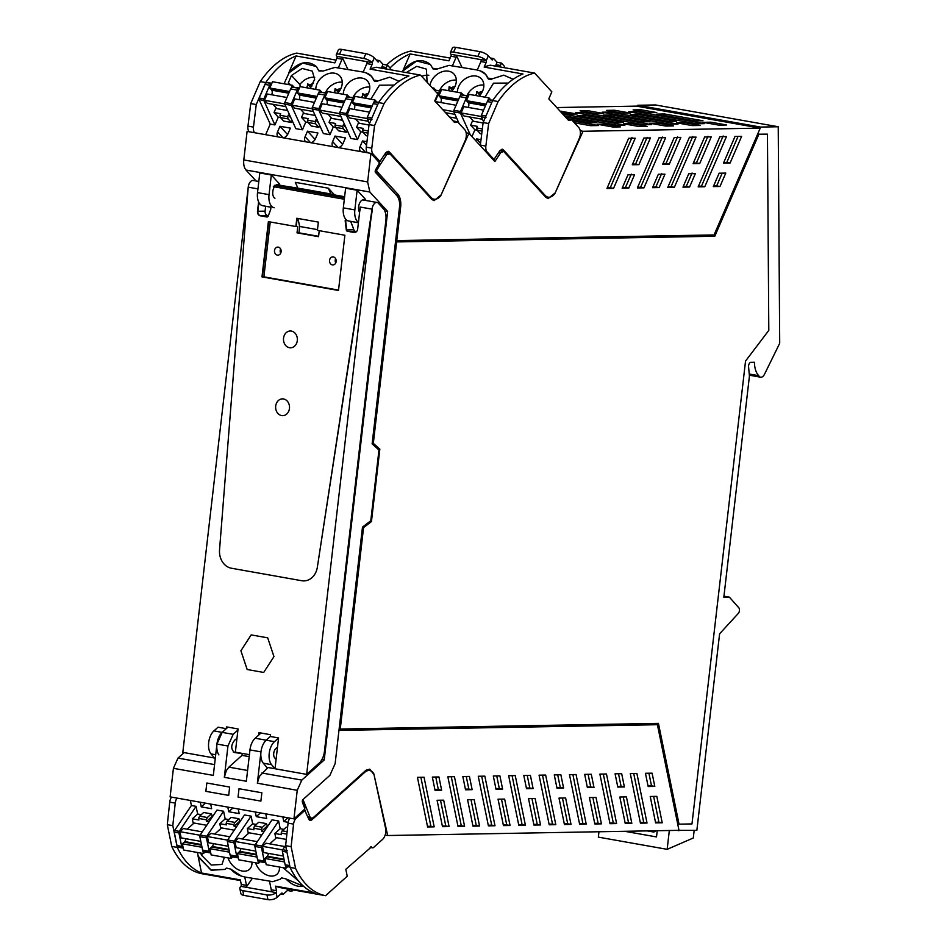 <?xml version="1.0" encoding="UTF-8"?>
<svg xmlns="http://www.w3.org/2000/svg" width="947" height="947" viewBox="0 0 947 947"><rect width="100%" height="100%" fill="white"/><g stroke="black" fill="none" stroke-linecap="round" stroke-linejoin="round"><path stroke-width="1.42" d="M662.983 163.571L666.001 163.511L677.543 136.806M637.639 187.305L640.657 187.246L662.344 137.078M693.393 163.026L696.412 162.979L707.954 136.261M668.049 186.76L671.056 186.701L692.742 136.534M622.439 187.565L625.458 187.518L631.247 174.118M713.624 185.943L716.678 185.896L722.182 173.147M723.78 162.482L726.787 162.434L738.056 136.368M698.46 186.216L701.467 186.157L723.153 135.989M632.584 164.115L635.591 164.056L647.144 137.351M683.261 186.488L686.267 186.429L692.056 173.041M607.24 187.837L610.247 187.79L631.933 137.611M652.85 187.032L655.869 186.973L661.657 173.585M604.754 124.069L597.202 124.211L612.993 127.016L620.545 126.874L604.754 124.069L604.068 125.43M610.046 112.054L602.174 112.184L670.133 124.258L678.005 124.116L610.046 112.054L609.323 113.462M710.877 122.187L703.005 122.317L718.797 125.122L726.669 124.98L710.877 122.187L710.155 123.595M640.977 109.769L633.105 109.911L648.896 112.717L656.768 112.575L640.977 109.769L640.255 111.178M684.35 122.648L700.141 125.454L692.269 125.596L676.478 122.79L684.35 122.648L683.616 124.069M657.822 123.122L673.601 125.927L665.729 126.069L649.95 123.264L657.822 123.122L657.088 124.531M631.282 123.595L647.073 126.401L639.201 126.543L623.422 123.737L631.282 123.595L630.56 125.004M638.112 114.445L676.466 121.252L668.594 121.394L630.24 114.587L638.112 114.445L637.39 115.854M611.584 114.918L649.938 121.725L642.066 121.867L603.713 115.061L611.584 114.918L610.862 116.327M585.057 115.392L623.41 122.199L615.538 122.341L577.185 115.534L585.057 115.392L584.335 116.801M614.449 110.243L630.24 113.048L622.368 113.178L606.577 110.385L614.449 110.243L613.727 111.651M587.921 110.716L603.713 113.522L595.841 113.652L580.049 110.858L587.921 110.716L587.199 112.125M560.127 111.201L577.185 113.995L569.313 114.125L561.547 112.752M561.393 111.19L560.932 112.077M564.388 115.854L617.077 125.205L624.949 125.063L562.707 114.007M583.518 112.527L651.477 124.59L643.605 124.732L575.646 112.657L583.518 112.527L582.796 113.936M636.573 111.58L704.532 123.643L696.661 123.785L628.701 111.722L636.573 111.58L635.851 112.989M565.548 117.108L596.882 122.672L589.33 122.802L571.42 119.63M664.652 113.971L656.78 114.114L695.134 120.92L703.005 120.778L664.652 113.971L663.918 115.38M574.403 122.814L590.549 125.679L598.421 125.537L572.722 120.979M651.785 830.815A5.28 2.936 100.1 0 0 653.229 831.963A5.28 2.936 100.1 0 0 655.584 830.756M669.304 164.103L680.846 137.386L674.252 137.504L662.711 164.222L669.304 164.103L666.001 163.511M665.646 137.658L643.96 187.837L637.367 187.956L659.041 137.777L665.646 137.658M640.657 187.246L643.96 187.837M699.715 163.559L693.109 163.677L704.663 136.96L711.256 136.853L699.715 163.559L696.412 162.979M674.359 187.293L667.765 187.411L689.452 137.232L696.045 137.114L674.359 187.293L671.056 186.701M628.761 188.098L634.549 174.71L627.956 174.828L622.167 188.216L628.761 188.098L625.458 187.518M719.98 186.476L725.769 173.088L719.128 173.206L713.34 186.595L719.98 186.476L716.678 185.896M730.09 163.014L741.643 136.309L735.038 136.427L723.496 163.133L730.09 163.014L726.787 162.434M704.769 186.748L726.456 136.581L719.862 136.699L698.176 186.867L704.769 186.748L701.467 186.157M650.447 137.931L638.894 164.648L632.3 164.766L643.842 138.049L650.447 137.931M635.591 164.056L638.894 164.648M695.358 173.621L689.57 187.021L682.976 187.139L688.765 173.739L695.358 173.621M686.267 186.429L689.57 187.021M613.549 188.37L635.236 138.203L628.642 138.321L606.956 188.489L613.549 188.37L610.247 187.79M659.159 187.565L664.96 174.165L658.354 174.284L652.566 187.684L659.159 187.565L655.869 186.973M379.12 162.884L378.883 165.654A173.609 96.582 100.1 0 0 375.888 170.768L376.433 170.862A173.609 96.582 100.1 0 1 379.439 165.749L386.601 154.74L390.046 153.911L431.678 199.272L434.046 200.646L441.113 194.904L468.943 133.302L494.855 161.535L500.679 152.704L503.567 151.449L499.886 150.727M556.765 107.544L636.408 106.123L760.24 128.117L583.021 131.278L555.191 192.88L548.112 198.61L545.756 197.236L504.124 151.887A5.043 2.805 100.1 0 0 503.567 151.449M466.149 132.805L468.943 133.302M583.021 131.278L580.227 130.781M758.855 134.308L714.796 236.253L396.627 241.923L373.319 443.35L379.842 449.127L371.449 521.584L363.565 527.609L370.904 521.489L379.285 449.02L372.763 443.255L396.071 241.828L714.251 236.158L758.298 134.214L767.449 134.154L758.298 134.214M767.449 134.154L768.798 330.396L747.988 357.824A10.76 5.99 100.1 0 0 747.964 357.859L745.538 361.044L691.985 823.926L679.035 824.162L658.437 723.366L340.257 729.036L363.565 527.609M760.24 128.117L714.074 234.939L396.781 240.597L400.628 207.322A15.472 8.606 100.1 0 0 397.716 194.04L376.433 170.862M385.82 152.751L390.046 153.911M340.257 729.036L363.021 527.515M679.035 824.162L657.905 723.378M375.888 170.768L397.716 194.04M396.781 240.597L400.072 207.215A15.472 8.606 100.1 0 0 397.16 193.946M760.536 127.064L778.221 126.756L655.49 104.951L637.804 105.271L760.536 127.064L760.086 128.094M637.804 105.271L637.367 106.289M778.221 126.756L779.701 342.755A1.349 0.746 100.1 0 1 779.464 343.773L764.537 374.195A6.759 3.764 -79.9 0 1 760.607 377.202A6.759 3.764 -79.9 0 1 758.748 375.699L749.243 374.018M758.748 375.699A20.183 11.222 -79.9 0 1 754.475 362.275L750.876 362.346A3.362 1.87 -79.9 0 0 748.58 366.844L749.432 376.042L723.828 597.249L729.391 597.155L723.958 596.184M729.391 597.155L738.826 607.796A3.362 1.87 100.1 0 1 738.317 613.396L719.602 633.827L696.862 830.377L678.892 830.341M677.129 830.365L678.975 830.697M657.301 724.704L338.979 730.279M304.674 808.276A2.024 1.125 100.1 0 0 304.792 806.039A173.609 96.582 -79.9 0 1 302.969 801.02A173.609 96.582 -79.9 0 1 302.614 800.014M239.011 788.721L261.857 792.781L260.887 801.115L261.857 792.781L239.011 788.721L238.052 797.054L260.887 801.115L238.052 797.054L239.011 788.721M228.701 795.385L229.659 787.064L206.825 783.003L229.659 787.064L228.701 795.385L205.854 791.337L206.825 783.003L205.854 791.337L228.701 795.385M256.081 180.984L246.019 170.034A11.766 6.546 -79.9 0 1 243.805 159.936L247.108 131.396L370.94 153.39L379.664 162.979A173.609 96.582 -79.9 0 0 375.533 169.951A1.681 0.935 100.1 0 0 375.521 172.437L396.959 195.792C399.137 198.397 399.977 202.244 399.492 207.334L372.124 443.906L378.978 449.979L370.786 520.755L362.488 527.088L335.12 763.661L338.967 730.397L657.407 724.715L678.987 830.33L387.69 835.526L374.029 774.658L369.697 769.13L365.578 770.609L313.256 817.652L311.492 818.279L309.977 816.941L302.981 799.552L329.899 775.344L302.981 799.552A1.681 0.935 -79.9 0 0 302.389 802.062A173.609 96.582 -79.9 0 0 304.816 808.608A173.609 96.582 -79.9 0 0 304.934 808.916A2.024 1.125 -79.9 0 1 304.685 809.2L293.937 818.859L170.117 796.865L173.419 768.325L177.977 758.109L214.567 764.596M329.899 775.344L335.12 763.661L329.899 775.344M370.94 153.39L367.637 181.931L369.851 192.028L246.019 170.034M358.392 222.782L348.496 220.947A13.447 7.481 100.1 0 1 343.335 207.855L354.853 209.903A13.447 7.481 100.1 0 0 358.451 222.356M359.6 212.424A7.067 3.93 -79.9 0 1 359.031 211.311A7.067 3.93 -79.9 0 1 360.085 202.267A7.067 3.93 -79.9 0 1 363.044 199.781L365.495 199.367L357.126 190.24L345.608 188.204L343.335 207.855M270.96 207.251L262.674 205.712A13.447 7.481 100.1 0 1 257.525 192.608L269.043 194.656A13.447 7.481 100.1 0 0 274.192 207.76M274.95 198.254A7.067 3.93 -79.9 0 1 274.381 186.831M275.435 185.529A7.067 3.93 -79.9 0 1 277.234 184.535L279.685 184.132L271.315 175.006L259.798 172.958L257.525 192.608M227.978 727.154L222.166 732.374L216.946 744.058L213.312 775.392L173.419 768.325M218.923 754.925A13.447 7.481 -79.9 0 1 221.456 733.073A13.447 7.481 -79.9 0 1 222.166 732.374L233.175 734.327L227.955 746.011L224.321 777.345L246.338 781.263L249.961 749.917A13.447 7.481 100.1 0 1 255.181 738.234L260.993 733.014M233.305 752.001L242.207 753.587L234.359 752.498M234.276 752.486L234.43 752.51C230.595 748.876 230.879 744.52 235.294 739.465L236.454 738.92M242.207 753.587L241.994 755.363L228.89 767.141L226.369 770.515L224.321 777.345M293.937 818.859L297.24 790.307L301.809 780.103L324.205 759.968L321.921 759.565M360.262 209.95A6.724 3.741 100.1 0 1 360.215 207.05L372.053 209.157L306.65 774.374L266.746 767.295L263.313 763.199A13.447 7.481 -79.9 0 1 262.958 762.737A13.447 7.481 -79.9 0 1 265.48 740.897A13.447 7.481 -79.9 0 1 266.19 740.199A13.447 7.481 100.1 0 0 260.97 751.871L257.347 783.216L297.24 790.307M268.025 767.52L259.395 776.386L257.347 783.216M354.853 209.903L357.126 190.24M269.043 194.656L271.315 175.006M184.097 752.616L177.977 758.109M324.205 759.968L387.666 211.441L384.79 210.932M387.666 211.441L369.851 192.028M299.737 188.737L302.365 189.092M297.855 188.098L295.322 182.333L328.337 188.204L334.504 194.916M233.175 734.327L237.922 730.054M255.181 738.234L266.19 740.199L270.309 736.482L270.522 734.706L258.969 732.658L258.685 735.097M241.994 755.363L249.191 756.641M301.158 188.69L330.87 193.957L328.337 188.204M330.87 193.957L332.764 194.609M327.567 193.377L329.461 194.017M387.69 835.526L385.157 835.076M625.233 823.428L619.835 797.019L626.429 796.901L631.827 823.31L625.233 823.428M616.615 823.582L606.482 773.983L599.889 774.101L610.022 823.701L616.615 823.582L613.313 823.002L603.31 774.042M647.026 823.05L640.432 823.156L630.288 773.557L636.893 773.439L647.026 823.05L643.723 822.458L633.721 773.498M586.217 824.127L579.623 824.245L569.478 774.646L576.072 774.528L586.217 824.127L582.914 823.547L572.899 774.575M571.017 824.399L564.424 824.517L559.026 798.108L565.619 797.99L571.017 824.399L567.715 823.807L562.447 798.049M624.393 786.957L617.799 787.075L615.088 773.829L621.694 773.711L624.393 786.957L621.09 786.365L618.521 773.77M593.994 787.502L587.389 787.608L584.69 774.374L591.283 774.255L593.994 787.502L590.691 786.91L588.111 774.303M563.583 788.034L560.873 774.788L554.279 774.906L556.99 788.153L563.583 788.034L560.281 787.454L557.7 774.847M652.092 773.166L645.452 773.285L648.162 786.531L654.803 786.412L652.092 773.166M555.806 824.671L549.213 824.79L539.068 775.179L545.673 775.06L555.806 824.671L552.503 824.079L542.501 775.12M650.222 796.474L655.62 822.896L662.213 822.777L656.816 796.356L650.222 796.474M601.416 823.854L594.823 823.973L589.425 797.563L596.018 797.445L601.416 823.854L598.125 823.274L592.858 797.504M526.508 788.697L523.798 775.451L530.391 775.333L533.102 788.579L526.508 788.697M535.138 798.534L528.533 798.652L533.942 825.062L540.536 824.944L535.138 798.534M515.263 775.605L525.407 825.216L518.802 825.334L508.669 775.723L515.263 775.605M496.015 789.242L493.316 775.995L499.909 775.877L502.62 789.123L496.015 789.242M504.644 799.079L498.051 799.185L503.449 825.606L510.054 825.488L504.644 799.079M484.852 776.149L494.997 825.748L488.403 825.867L478.259 776.268L484.852 776.149M465.533 789.786L462.834 776.54L469.428 776.422L472.139 789.668L465.533 789.786M474.163 799.611L467.569 799.73L472.967 826.151L479.561 826.033L474.163 799.611M454.453 776.694L464.586 826.293L457.993 826.411L447.86 776.812L454.453 776.694M443.681 800.156L437.088 800.274L442.486 826.684L449.079 826.565L443.681 800.156M435.052 790.331L432.341 777.085L438.946 776.966L441.645 790.212L435.052 790.331M424.043 777.227L434.188 826.838L427.594 826.956L417.449 777.345L424.043 777.227M625.103 822.789L628.524 822.73L623.256 796.96M628.524 822.73L631.827 823.31M609.892 823.061L613.313 823.002M640.302 822.517L643.723 822.458M579.493 823.606L582.914 823.547M564.294 823.878L567.715 823.807M617.669 786.424L621.09 786.365M587.258 786.969L590.691 786.91M556.86 787.513L560.281 787.454M654.803 786.412L651.5 785.821L648.92 773.226M651.5 785.821L648.032 785.892M549.082 824.139L552.503 824.079M662.213 822.777L658.911 822.185L653.643 796.415M658.911 822.185L655.49 822.245M594.692 823.334L598.125 823.274M527.219 775.392L529.799 787.999L533.102 788.579M529.799 787.999L526.378 788.058M531.965 798.581L537.233 824.352L540.536 824.944M537.233 824.352L533.8 824.411M512.09 775.664L522.105 824.624L525.407 825.216M522.105 824.624L518.672 824.683M496.737 775.936L499.318 788.531L502.62 789.123M499.318 788.531L495.885 788.602M501.484 799.126L506.752 824.896L510.054 825.488M506.752 824.896L503.319 824.955M481.692 776.209L491.694 825.168L494.997 825.748M491.694 825.168L488.273 825.228M466.255 776.481L468.836 789.076L472.139 789.668M468.836 789.076L465.403 789.147M470.99 799.67L476.258 825.441L479.561 826.033M476.258 825.441L472.837 825.5M451.281 776.741L461.284 825.713L464.586 826.293M461.284 825.713L457.863 825.772M440.509 800.215L445.777 825.985L449.079 826.565M445.777 825.985L442.356 826.044M435.774 777.025L438.343 789.62L441.645 790.212M438.343 789.62L434.922 789.68M420.87 777.286L430.885 826.246L434.188 826.838M430.885 826.246L427.452 826.317M190.359 800.452L191.401 805.518L174.556 830.519L174.248 832.105L176.994 845.564L178.249 847.222L182.937 848.05A3.362 1.87 -79.9 0 1 181.682 846.393L178.924 832.946A1.349 0.746 -79.9 0 1 179.232 831.348L174.556 830.519M201.261 814.669L197.639 814.029L196.076 806.347L191.401 805.518M212.53 816.669L211.394 813.852L203.688 812.49L199.628 816.136L198.586 818.445L198.906 819.995L192.3 818.824L193.129 822.872L206.73 825.287M228.783 819.557L225.161 818.918L223.587 811.236L216.981 810.064L200.148 835.065A1.349 0.746 -79.9 0 0 199.841 836.651L202.587 850.11A3.362 1.87 -79.9 0 0 203.842 851.767A3.362 1.87 -79.9 0 0 204.185 851.767M240.053 821.558L238.916 818.741L231.21 817.368L227.15 821.025L226.108 823.322L226.428 824.884L219.822 823.712L220.651 827.749L234.252 830.176M256.294 824.446L252.683 823.795L251.109 816.125L244.504 814.953L227.659 839.953A1.349 0.746 -79.9 0 0 227.363 841.54L230.109 854.999A3.362 1.87 -79.9 0 0 231.364 856.656A3.362 1.87 -79.9 0 0 231.707 856.656M267.575 826.447L266.427 823.63L258.732 822.256L254.66 825.914L253.618 828.211L253.938 829.773L247.333 828.601L248.161 832.638L261.774 835.065M283.816 829.335L280.194 828.684L278.631 821.013L272.026 819.842L255.181 844.842A1.349 0.746 -79.9 0 0 254.873 846.429L257.62 859.888A3.362 1.87 -79.9 0 0 258.874 861.545A3.362 1.87 -79.9 0 0 259.218 861.545M287.604 827.394L286.243 827.145L282.182 830.803L281.141 833.1L281.46 834.662L274.855 833.49L275.684 837.527L286.302 839.421M238.23 808.963L239.177 813.615L228.748 811.757L227.801 807.104M255.311 811.993L256.27 816.645L266.699 818.504L265.752 813.852M200.279 802.216L201.238 806.88L211.666 808.726L210.708 804.074M288.184 822.316L283.78 821.534L282.833 816.882M196.076 806.347L179.232 831.348M197.639 814.029L192.3 818.824M199.628 816.136L207.334 817.51L206.292 819.806L206.612 821.369L211.95 816.563M211.394 813.852L207.334 817.51M209.074 821.807L206.612 821.369M223.587 811.236L206.754 836.237L200.148 835.065M225.161 818.918L219.822 823.712M210.755 852.951A3.362 1.87 -79.9 0 1 210.447 852.939A3.362 1.87 -79.9 0 1 209.192 851.282L206.446 837.823A1.349 0.746 -79.9 0 1 206.754 836.237M227.15 821.025L234.856 822.398L233.814 824.695L234.134 826.258L239.473 821.451M238.916 818.741L234.856 822.398M236.596 826.695L234.134 826.258M251.109 816.125L234.264 841.125L227.659 839.953M252.683 823.795L247.333 828.601M238.277 857.84A3.362 1.87 -79.9 0 1 237.969 857.828A3.362 1.87 -79.9 0 1 236.714 856.171L233.956 842.712A1.349 0.746 -79.9 0 1 234.264 841.125M254.66 825.914L262.366 827.287L261.325 829.584L261.644 831.146L266.983 826.34M266.427 823.63L262.366 827.287M264.118 831.584L261.644 831.146M278.631 821.013L261.786 846.014L255.181 844.842M280.194 828.684L274.855 833.49M265.799 862.729A3.362 1.87 -79.9 0 1 265.48 862.717A3.362 1.87 -79.9 0 1 264.225 861.06L261.479 847.601A1.349 0.746 -79.9 0 1 261.786 846.014M282.182 830.803L287.142 831.679M286.74 866.434A3.362 1.87 -79.9 0 1 286.396 866.434A3.362 1.87 -79.9 0 1 285.142 864.777L282.395 851.317A1.349 0.746 -79.9 0 1 282.703 849.731L285.663 845.316M228.748 811.757L232.915 808.016M256.27 816.645L260.437 812.905M201.238 806.88L205.404 803.127M283.78 821.534L287.947 817.794M230.701 869.086A18.833 12.749 -132 0 0 241.378 876.07L230.701 869.086L226.38 868.068A3.705 2.51 -132 0 0 226.191 868.281L225.185 869.393L211.359 870.234L198.586 857.307L197.331 852.454M226.191 868.281L225.185 869.393L210.779 869.962L198.077 856.1L201.533 873.004L240.337 879.893L241.26 884.451A1.681 0.935 -79.9 0 1 240.94 886.333A6.724 3.243 -11.6 0 0 239.851 888.665A6.724 3.243 -11.6 0 0 242.763 890.63L266.983 894.927A6.724 3.243 -11.6 0 0 276.157 892.607L270.925 891.683A1.681 0.935 -79.9 0 0 271.256 889.778L269.54 881.408L272.807 881.657L280.324 879.171L281.519 877.857L285.84 878.875L281.508 877.857M285.84 878.875C291.617 884.782 297.524 887.244 303.561 886.274L285.84 878.875M241.378 876.07L244.776 877.005L241.378 876.07M281.318 878.07L280.324 879.171L272.807 881.657L244.776 877.005L246.492 885.374A1.681 0.935 -79.9 0 1 246.161 887.28L252.352 878.354M255.572 862.8A14.714 9.955 -132 0 0 269.469 875.857A14.714 9.955 -132 0 0 276.998 874.223A14.714 9.955 -132 0 0 279.436 867.038M283.082 867.689L298.459 880.947M200.906 853.093L201.297 854.975L211.205 865.013L221.965 864.457L224.403 857.26M228.049 857.911A14.714 9.955 -132 0 0 237.78 869.441A14.714 9.955 -132 0 0 249.487 869.334A14.714 9.955 -132 0 0 251.914 862.149M198.586 818.445L206.292 819.806M226.108 823.322L233.814 824.695M253.618 828.211L261.325 829.584M281.141 833.1L286.882 834.118M202.989 853.46L201.297 854.975M175.242 803.103L172.804 825.642L167.299 824.671L169.738 802.133L175.242 803.103A6.724 3.741 -79.9 0 1 177.053 798.096M172.804 825.642L177.255 847.387A100.891 56.122 -79.9 0 0 177.787 848.5L178.119 849.175A100.891 56.122 -79.9 0 0 201.533 873.004M270.937 891.672L240.929 886.356M167.299 824.671L171.75 846.417L177.255 847.387M171.75 846.417A100.891 56.122 100.1 0 0 172.283 847.529A100.891 56.122 100.1 0 0 201.77 873.702L240.467 880.568M242.763 890.63L243.722 895.353L267.942 899.65A6.724 3.243 168.4 0 0 277.128 897.318L276.169 892.595A1.681 0.935 100.1 0 0 276.488 890.701L275.553 886.155L314.357 893.045A100.891 56.122 -79.9 0 1 290.078 867.428L295.582 868.411A100.891 56.122 100.1 0 0 325.59 895.696L347.241 876.224L345.821 869.287L371.473 846.89A3.362 1.87 100.1 0 0 372.491 847.814A3.362 1.87 100.1 0 0 373.674 847.387L382.612 839.35A8.073 4.486 -79.9 0 0 385.618 828.447L373.852 773.865A14.797 8.227 100.1 0 0 369.768 770.574A14.797 8.227 100.1 0 0 364.583 772.444L311.883 819.806A4.711 2.616 -79.9 0 1 310.225 820.41A4.711 2.616 -79.9 0 1 308.84 819.179A174.272 96.949 100.1 0 1 305.455 811.697L304.898 810.36L296.186 818.196A6.724 3.741 100.1 0 0 293.57 824.127L291.131 846.665L285.627 845.683L290.078 867.428M285.627 845.683L288.066 823.144A6.724 3.741 -79.9 0 1 289.877 818.137M171.549 797.114A6.724 3.741 100.1 0 0 169.738 802.133M243.722 895.353A6.724 3.243 168.4 0 1 240.822 893.388L239.851 888.665M277.128 897.318L281.993 892.938L282.36 893.932A1.349 0.746 100.1 0 0 282.81 894.394A1.349 0.746 100.1 0 0 283.283 894.217L287.426 890.5L291.83 891.281L291.463 889.635M325.59 895.696L281.295 887.824A100.891 56.122 100.1 0 1 275.553 886.155M293.298 889.955L291.83 891.281M295.582 868.411L291.131 846.665M303.632 810.135L304.898 810.36M287.426 890.5L287.059 888.842M202.019 847.281L182.369 843.801L183.647 850.027L203.451 853.543L205.168 852.004M201.593 845.233L184.215 842.143L182.369 843.801M202.954 851.081L203.451 853.543M200.622 834.366L199.841 835.858M184.215 842.143L184.724 841.587A3.362 1.87 -79.9 0 0 185.884 838.734M202.291 831.88L183.387 828.518L179.894 831.667L181.161 837.894L200.811 841.386M187.198 829.205L194.064 823.038M179.894 831.667L199.699 835.183M229.529 852.17L209.891 848.678L211.157 854.916L230.973 858.432L232.69 856.893M229.115 850.11L211.726 847.032L209.891 848.678M230.476 855.97L230.973 858.432M228.132 839.255L227.363 840.747M211.726 847.032L212.246 846.476A3.362 1.87 -79.9 0 0 213.395 843.623M229.813 836.769L210.909 833.407L207.405 836.556L208.683 842.783L228.322 846.275M214.72 834.082L221.574 827.915M207.405 836.556L227.221 840.072M257.051 857.059L237.401 853.567L238.68 859.805L258.495 863.321L260.212 861.782M256.625 854.999L239.248 851.921L237.401 853.567M257.986 860.859L258.495 863.321M255.654 844.144L254.873 845.635M239.248 851.921L239.757 851.365A3.362 1.87 -79.9 0 0 240.917 848.512M257.324 841.658L238.431 838.296L234.927 841.445L236.205 847.672L255.844 851.164M242.231 838.971L249.097 832.804M234.927 841.445L254.743 844.961M284.562 861.948L264.923 858.456L266.202 864.694L286.006 868.21L287.722 866.671M284.147 859.888L266.758 856.798L264.923 858.456M285.509 865.747L286.006 868.21M283.177 849.033L282.395 850.524M266.758 856.798L267.279 856.254A3.362 1.87 -79.9 0 0 268.439 853.401M284.846 846.547L265.941 843.185L262.449 846.334L263.716 852.56L283.354 856.052M269.753 843.86L276.607 837.693M262.449 846.334L282.253 849.85M354.486 97.79L347.679 96.996A3.362 1.87 100.1 0 0 345.691 98.725L339.807 112.338A1.349 0.746 100.1 0 0 339.748 113.912L350.863 138.428L357.469 139.6L360.819 131.834L363.009 132.213L366.24 135.752L367.661 136.001M347.218 130.39L346.424 132.225L343.193 128.709L342.684 126.436L343.37 124.85L346.022 127.75M326.975 92.901L320.169 92.108A3.362 1.87 100.1 0 0 318.18 93.836L312.297 107.449A1.349 0.746 100.1 0 0 312.238 109.035L323.341 133.539L329.947 134.711L333.308 126.945L335.487 127.336L338.73 130.864L346.424 132.225M319.707 125.501L318.914 127.336L315.682 123.82L315.173 121.547L315.848 119.973L318.512 122.861M299.453 88.012L292.647 87.219A3.362 1.87 100.1 0 0 290.658 88.947L284.775 102.56A1.349 0.746 100.1 0 0 284.716 104.146L295.831 128.65L302.436 129.822L305.786 122.056L307.976 122.447L311.208 125.975L318.914 127.336M292.185 120.624L291.392 122.459L288.16 118.931L287.651 116.659L288.338 115.084L290.989 117.973M265.657 134.699L270.238 124.104L274.914 124.933L278.276 117.168L280.454 117.558L283.686 121.086L291.392 122.459M332.977 146.655A6.38 4.877 137.5 0 1 332.622 141.6L335.013 136.048L345.442 137.907L343.051 143.447A6.38 4.877 137.5 0 1 338.683 147.661M311.161 142.772A6.38 4.877 137.5 0 0 315.529 138.558L317.932 133.018L307.503 131.16L305.1 136.711A6.38 4.877 137.5 0 0 305.467 141.766M366.951 141.719L362.535 140.937L360.132 146.489L365.613 152.443M366.974 152.195A6.38 4.877 137.5 0 1 366.193 152.55M360.499 151.544A6.38 4.877 137.5 0 1 360.132 146.489M277.945 136.877A6.38 4.877 137.5 0 1 277.578 131.822L279.981 126.271L290.409 128.129L288.018 133.669A6.38 4.877 137.5 0 1 283.638 137.883M369.472 123.655L367.27 118.801L371.946 119.642M378.776 102.3L375.201 101.885A3.362 1.87 100.1 0 0 373.213 103.614L367.329 117.215A1.349 0.746 100.1 0 0 367.27 118.801M368.016 133.113L363.009 132.225L362.5 129.952L363.175 128.378L356.581 127.206L358.345 123.11L369.01 125.004M360.819 131.834L356.581 127.206M347.679 96.996L354.285 98.168A3.362 1.87 100.1 0 0 352.296 99.897L346.413 113.51A1.349 0.746 100.1 0 0 346.353 115.096L357.469 139.6M343.37 124.85L344.826 125.111M343.193 128.709L335.487 127.336L334.978 125.063L335.664 123.489L329.059 122.317L330.823 118.221L342.66 120.328M333.308 126.945L329.059 122.317M326.81 93.291L326.774 93.279A3.362 1.87 100.1 0 0 324.785 95.008L318.902 108.621A1.349 0.746 100.1 0 0 318.843 110.207L329.947 134.711M315.848 119.973L317.316 120.222M315.682 123.82L307.976 122.447L307.467 120.174L308.142 118.6L301.537 117.428L303.312 113.344L315.138 115.439M305.786 122.056L301.537 117.428M299.288 88.402L299.252 88.391A3.362 1.87 100.1 0 0 297.263 90.119L291.38 103.732A1.349 0.746 100.1 0 0 291.321 105.318L302.436 129.822M288.338 115.084L289.794 115.345M288.16 118.931L280.454 117.558L279.945 115.285L280.632 113.711L274.026 112.539L275.79 108.455L287.628 110.55M278.276 117.168L274.026 112.539M271.765 83.514L271.742 83.514A3.362 1.87 100.1 0 0 269.753 85.23L263.87 98.843A1.349 0.746 100.1 0 0 263.811 100.429L274.914 124.933M270.238 124.104L259.123 99.601L263.811 100.429M335.013 136.048L342.601 144.311M307.503 131.16L315.091 139.422M362.535 140.937L366.513 145.27M279.981 126.271L287.568 134.545M378.173 80.838L389.69 77.192L399.078 81.3L389.69 77.192L378.173 80.838L373.651 80.045A18.833 14.406 -42.5 0 0 371.496 76.34A18.833 14.406 -42.5 0 0 366.371 72.99L363.186 72.055L366.371 72.99L371.496 76.328L374.077 80.767A3.705 2.829 -42.5 0 0 378.173 80.838M369.058 124.59L374.562 125.572L371.792 148.123L366.288 147.14L369.058 124.59L378.563 102.596A100.891 56.122 100.1 0 1 379.356 101.459L379.854 100.773A100.891 56.122 100.1 0 1 408.891 76.009L370.088 69.119L372.076 64.514A1.681 0.935 100.1 0 0 372.195 62.632A6.724 2.19 -156.6 0 0 363.766 58.454L339.547 54.157A6.724 2.19 -156.6 0 0 336.303 54.677A6.724 2.19 -156.6 0 0 336.966 56.358L342.187 57.294A1.681 0.935 100.1 0 1 342.08 59.188L338.422 67.663L334.942 67.415L323.045 71.049L318.95 70.978L316.369 66.539C307.905 59.957 298.932 61.756 289.462 71.948L284.053 83.774M336.966 56.358A1.681 0.935 -79.9 0 1 336.86 58.264L334.871 62.869L296.068 55.968L288.669 73.073L302.673 62.999L316.369 66.539L318.523 70.244L323.045 71.049L334.942 67.415L363.186 72.055L366.844 63.591A1.681 0.935 100.1 0 0 366.963 61.685L342.198 57.294L347.904 69.344M337.617 93.291A14.714 11.246 -42.5 0 0 341.062 88.118A14.714 11.246 -42.5 0 0 339.855 76.032A14.714 11.246 -42.5 0 0 334.812 73.262A14.714 11.246 -42.5 0 0 316.985 83.845A14.714 11.246 -42.5 0 0 315.777 89.409M290.54 84.934L288.409 82.602L288.267 84.532M288.409 82.602L291.487 75.488L302.164 68.444L312.344 71.155L314.641 79.311L310.107 88.402M394.13 85.076L379.451 85.218L370.822 99.186M365.14 98.18A14.714 11.246 -42.5 0 0 368.572 93.007A14.714 11.246 -42.5 0 0 367.377 80.921A14.714 11.246 -42.5 0 0 355.338 78.731A14.714 11.246 -42.5 0 0 344.507 88.734A14.714 11.246 -42.5 0 0 343.299 94.298M368.276 130.982L362.5 129.952M342.684 126.436L334.978 125.063M315.173 121.547L307.467 120.174M287.651 116.659L279.945 115.285M271.742 83.514L267.054 82.673L271.896 83.229M267.054 82.673A3.362 1.87 100.1 0 0 265.065 84.401L269.753 85.23M263.87 98.843L259.182 98.014L265.065 84.401M259.182 98.014A1.349 0.746 100.1 0 0 259.123 99.601M300.412 86.686L299.82 84.555L291.487 75.488M338.399 92.415L335.037 88.769L339.63 90.746M335.037 88.769L334.741 92.782M306.177 87.704A11.707 8.949 137.5 0 1 307.408 86.544L307.526 83.881L312.119 85.869M365.909 97.304L362.559 93.658L367.152 95.635M362.559 93.658L362.263 97.671M307.408 86.544L307.23 87.893M307.526 83.881L310.876 87.526M366.288 147.14A6.724 3.741 100.1 0 0 367.329 152.751M363.766 58.454L365.826 53.683A6.724 2.19 23.4 0 1 374.254 57.85L372.195 62.632L366.963 61.685M390.164 69.711L390.247 69.19A1.349 0.746 100.1 0 0 389.998 67.935L387.418 65.118L383.014 64.337L379.723 60.75A1.349 0.746 100.1 0 0 379.711 60.75A1.349 0.746 100.1 0 0 379.439 60.584A1.349 0.746 100.1 0 0 378.729 61.058L378.137 62.076L374.254 57.85M374.562 125.572L384.068 103.578A100.891 56.122 -79.9 0 1 384.861 102.442A100.891 56.122 -79.9 0 1 420.539 75.109L376.231 67.237A100.903 56.122 100.1 0 0 370.088 69.119M381.7 68.208L381.925 66.764L386.329 67.545L386.104 68.989M383.014 64.337L381.925 66.764M384.068 103.578L378.563 102.596M296.068 55.968A100.891 56.122 100.1 0 0 265.752 82.555L260.247 81.584A100.891 56.122 -79.9 0 1 296.707 53.115L336.055 60.099M260.247 81.584L250.742 103.578L256.246 104.549L265.752 82.555M256.246 104.549L253.465 127.099A6.724 3.741 100.1 0 0 254.518 132.71M266.036 133.835A174.272 96.949 100.1 0 0 265.468 134.663M420.539 75.109L437.763 93.883L434.732 100.903L454.382 122.305M378.102 161.191L379.972 161.523A174.284 96.949 100.1 0 1 380.836 160.173A174.284 96.949 100.1 0 1 385.974 152.538L389.17 151.792L431.11 197.473A14.797 8.227 100.1 0 0 434.069 199.201A14.797 8.227 100.1 0 0 440.746 195.721L465.226 140.487A8.073 4.486 -79.9 0 0 464.728 129.644L457.614 121.891L452.986 120.802M457.614 121.891L455.294 122.471M379.972 161.523L373.047 153.982A6.724 3.741 -79.9 0 1 371.792 148.123M388.234 151.248L389.17 151.792L387.157 151.437M336.303 54.677L338.363 49.907A6.724 2.19 23.4 0 1 341.607 49.386L365.826 53.683M387.418 65.118L386.329 67.545M318.523 70.244L318.95 70.978M249.014 131.74A6.724 3.741 -79.9 0 1 247.96 126.129L250.742 103.578M371.555 107.437L353.835 104.3L352.367 102.702L372.088 106.206M352.367 102.702L355.089 96.393L374.905 99.92L373.639 102.832M355.504 119.002L359.458 123.311M368.395 121.287L349.845 117.996L347.064 114.966L349.786 108.656L369.519 112.16M354.19 109.438A3.362 1.87 100.1 0 0 354.225 104.821L371.366 107.875M376.894 102.075L374.905 99.92M367.365 119.014L367.164 117.819M366.88 118.482L347.064 114.966M344.033 102.56L326.313 99.411L324.845 97.813L344.578 101.317M324.845 97.813L327.579 91.504L347.383 95.031L346.128 97.943M327.982 114.114L331.935 118.422M340.884 116.398L322.335 113.107L319.553 110.077L322.276 103.779L341.997 107.283M326.668 104.561A3.362 1.87 100.1 0 0 326.703 99.944L343.856 102.986M349.372 97.186L347.383 95.031M339.843 114.125L339.653 112.93M339.357 113.593L319.553 110.077M316.523 97.671L298.802 94.522L297.334 92.924L317.056 96.428M297.334 92.924L300.057 86.615L319.873 90.143L318.606 93.055M300.471 109.225L304.425 113.533M313.362 111.521L294.813 108.218L292.031 105.188L294.754 98.89L314.475 102.394M299.145 99.672A3.362 1.87 100.1 0 0 299.181 95.055L316.334 98.097M321.85 92.309L319.873 90.143M312.332 109.236L312.131 108.041M311.847 108.704L292.031 105.188M289.001 92.782L271.28 89.634L269.812 88.035L289.545 91.539M269.812 88.035L272.535 81.738L292.351 85.254L291.096 88.166M272.949 104.336L276.903 108.645M285.84 106.632L267.303 103.33L264.509 100.299L267.243 94.002L286.965 97.505M271.635 94.783A3.362 1.87 100.1 0 0 271.671 90.166L288.823 93.208M294.339 87.42L292.351 85.254M284.81 104.348L284.609 103.152M284.325 103.815L264.509 100.299M471.961 136.593L474.897 129.798L477.087 130.189L480.318 133.716L481.727 133.965M481.029 139.683L476.613 138.901L475.796 140.772M483.538 121.618L481.348 116.777L486.024 117.606M492.854 100.264L489.279 99.849A3.362 1.87 100.1 0 0 487.291 101.578L481.407 115.191A1.349 0.746 100.1 0 0 481.348 116.777M482.082 131.077L477.087 130.189L476.578 127.916L477.252 126.342L470.647 125.17L472.423 121.086L483.088 122.98M474.897 129.798L470.647 125.17M468.398 96.144L468.363 96.144A3.362 1.87 100.1 0 0 466.374 97.861L460.491 111.474A1.349 0.746 100.1 0 0 460.431 113.06L470.268 134.746M459.094 123.501L453.826 111.888L460.431 113.06M453.826 111.888A1.349 0.746 100.1 0 1 453.885 110.302L459.769 96.689A3.362 1.87 100.1 0 1 461.757 94.96L468.564 95.754M440.876 91.255L440.852 91.255A3.362 1.87 100.1 0 0 438.852 92.972L435.206 101.424M441.042 90.876L434.282 90.083L440.852 91.255M476.613 138.901L480.591 143.246M492.251 78.814L503.768 75.156L513.156 79.264L503.768 75.156L492.251 78.814L487.729 78.009A18.833 14.406 -42.5 0 0 485.574 74.304A18.833 14.406 -42.5 0 0 480.449 70.966L477.264 70.019L480.449 70.966L485.574 74.304L488.155 78.731A3.705 2.829 -42.5 0 0 492.251 78.814M483.136 122.565L488.64 123.536L485.858 146.087L480.354 145.104L483.136 122.565L492.641 100.56A100.891 56.122 100.1 0 1 493.434 99.435L493.932 98.748A6.724 3.741 100.1 0 0 493.932 98.748A100.891 56.122 100.1 0 1 522.957 73.984L484.166 67.083L486.154 62.49A1.681 0.935 100.1 0 0 486.273 60.596A6.724 2.19 -156.6 0 0 477.833 56.429L453.625 52.121A6.724 2.19 -156.6 0 0 450.381 52.641A6.724 2.19 -156.6 0 0 451.044 54.322L456.265 55.257A1.681 0.935 100.1 0 1 456.158 57.163L452.5 65.627L449.02 65.379L437.112 69.013L433.028 68.942L430.447 64.514C421.983 57.921 413.01 59.732 403.54 69.912L402.392 71.889M451.044 54.322A1.681 0.935 -79.9 0 1 450.926 56.228L448.937 60.833L410.146 53.943L402.747 71.049L416.739 60.975L430.447 64.503L432.601 68.22L437.112 69.013L449.02 65.379L477.264 70.019L480.922 61.555A1.681 0.935 100.1 0 0 481.029 59.649L456.276 55.269L461.982 67.308M451.695 91.255A14.714 11.246 -42.5 0 0 455.128 86.094A14.714 11.246 -42.5 0 0 453.933 74.008A14.714 11.246 -42.5 0 0 448.89 71.238A14.714 11.246 -42.5 0 0 431.063 81.809A14.714 11.246 -42.5 0 0 430.009 85.419M427.109 82.271L426.41 69.119L416.751 66.314L406.251 72.576M508.208 83.052L493.529 83.182L484.888 97.162M479.218 96.144A14.714 11.246 -42.5 0 0 482.65 90.971A14.714 11.246 -42.5 0 0 481.455 78.897A14.714 11.246 -42.5 0 0 469.416 76.695A14.714 11.246 -42.5 0 0 458.585 86.698A14.714 11.246 -42.5 0 0 457.377 92.273M482.354 128.946L476.578 127.916M449.517 117.014L456.738 118.292M452.465 90.391L449.115 86.733L453.708 88.722M449.115 86.733L448.819 90.746M479.987 95.28L476.637 91.622L481.218 93.611M476.637 91.622L476.341 95.635M477.833 56.429L479.904 51.647A6.724 2.19 23.4 0 1 488.332 55.826L486.273 60.596L481.029 59.649M504.23 67.675L504.313 67.154A1.349 0.746 100.1 0 0 504.076 65.911L501.484 63.082L497.092 62.301L493.801 58.726A1.349 0.746 100.1 0 0 493.517 58.56A1.349 0.746 100.1 0 0 492.807 59.034L492.203 60.04L488.332 55.826M488.64 123.536L498.146 101.542A100.891 56.122 -79.9 0 1 498.939 100.406A100.891 56.122 -79.9 0 1 534.617 73.073L490.309 65.201A100.903 56.122 100.1 0 0 484.166 67.083M495.778 66.172L496.003 64.727L500.407 65.509L500.182 66.965M497.092 62.301L496.003 64.727M498.146 101.542L492.641 100.56M410.146 53.943A100.891 56.122 100.1 0 0 390.046 67.983M534.617 73.073L551.841 91.847L548.81 98.867L568.449 120.269M492.771 159.262L494.05 159.498A174.284 96.949 100.1 0 1 494.914 158.137A174.284 96.949 100.1 0 1 500.052 150.502L503.248 149.756L545.176 195.449A14.797 8.227 100.1 0 0 548.147 197.165A14.797 8.227 100.1 0 0 554.824 193.685L579.292 138.451A8.073 4.486 -79.9 0 0 578.806 127.608L571.692 119.855L567.064 118.766M571.692 119.855L569.372 120.435M494.05 159.498L487.113 151.946A6.724 3.741 -79.9 0 1 485.858 146.087M502.301 149.212L503.248 149.756L501.235 149.401M450.381 52.641L452.441 47.871A6.724 2.19 23.4 0 1 455.685 47.35L479.904 51.647M386.601 64.976A100.891 56.122 -79.9 0 1 410.785 51.079L450.133 58.075M501.484 63.082L500.407 65.509M432.601 68.22L433.028 68.942M485.633 105.413L467.913 102.264L466.445 100.666L486.166 104.17M466.445 100.666L469.167 94.369L488.983 97.884L487.717 100.796M469.582 116.966L473.536 121.275M482.473 119.263L463.923 115.96L461.142 112.93L463.864 106.632L483.586 110.136M468.256 107.413A3.362 1.87 100.1 0 0 468.292 102.797L485.444 105.839M490.96 100.051L488.983 97.884M481.443 116.978L481.242 115.783M480.958 116.445L461.142 112.93M458.111 100.524L440.391 97.375L438.923 95.777L458.656 99.281M438.923 95.777L441.645 89.48L461.461 92.995L460.206 95.907M436.082 102.371L436.342 101.743L456.075 105.247M440.746 102.525A3.362 1.87 100.1 0 0 440.781 97.908L457.934 100.95M463.45 95.162L461.461 92.995M453.921 112.089L453.72 110.894M453.435 111.568L442.782 109.674M454.951 114.374L445.563 112.705M433.477 89.196L433.939 88.107L432.187 87.799M435.928 90.273L433.939 88.107M297.938 218.461L299.654 226.463L317.482 229.624M299.654 226.463L298.921 232.82L297.027 232.855L318.559 236.679L319.246 230.677M318.594 236.312L298.921 232.82M295.866 226.522L268.38 221.645L261.988 276.879L338.493 290.469L344.886 235.235L317.399 230.346L318.358 222.095L296.825 218.272L295.866 226.522L297.192 218.331L296.245 226.522L297.76 226.487L297.027 232.855M338.529 290.102L263.882 276.844L270.238 221.977M334.836 257.691A4.037 3.338 -91 0 0 332.776 256.874A4.037 3.338 -91 0 0 329.674 259.656A4.037 3.338 -91 0 0 330.858 264.13A4.037 3.338 -91 0 0 332.918 264.947A4.037 3.338 -91 0 0 336.031 262.165A4.037 3.338 -91 0 0 334.836 257.691M279.803 247.913A4.037 3.338 -91 0 0 277.743 247.096A4.037 3.338 -91 0 0 274.642 249.878A4.037 3.338 -91 0 0 275.826 254.352A4.037 3.338 -91 0 0 277.885 255.169A4.037 3.338 -91 0 0 280.987 252.387A4.037 3.338 -91 0 0 279.803 247.913M261.988 276.879L268.759 221.705L262.366 276.867L338.493 290.398L263.882 276.844M335.652 258.744A4.037 3.338 -91 0 0 335.723 262.97M280.62 248.978A4.037 3.338 -91 0 0 280.691 253.192M306.65 774.374L319.222 763.081A13.447 7.481 100.1 0 0 322.193 759.044A13.447 7.481 100.1 0 0 324.442 751.397L385.891 220.237A13.447 7.481 100.1 0 0 383.357 208.695L378.362 203.25A6.724 3.741 100.1 0 0 377.013 202.469A6.724 3.741 100.1 0 0 376.61 202.433A6.724 3.741 100.1 0 0 372.053 209.157L317.34 567.253A16.821 13.897 -91 0 1 303.975 580.902A16.821 13.897 -91 0 0 317.34 567.253L372.431 209.145M354.995 232.441L354.296 232.453A4.013 3.315 -91 0 0 354.64 232.5A4.013 3.315 -91 0 1 354.296 232.453L347.845 231.317L356.628 231.47M350.71 221.385L353.87 229.766A1.669 1.385 -91 0 0 355.042 231.186M345.383 218.804L346.673 229.896A1.669 1.385 -91 0 0 347.845 231.317L353.918 232.465A4.013 3.315 -91 0 0 354.45 232.512A4.013 3.315 -91 0 0 357.67 229.067L360.215 207.05L372.053 209.157M353.87 229.766L346.673 229.896L345.537 220.71L347.62 220.675M273.34 186.642L344.329 199.249L273.34 186.642M276.133 184.985L277.009 184.831A6.724 3.741 -79.9 0 1 277.743 184.831L344.625 196.716M267.232 216.981L267.172 216.981A1.669 1.385 -91 0 0 267.196 216.993L260.709 215.833L268.332 215.786M265.645 206.292L265.089 211.145A4.013 3.315 -91 0 0 267.918 215.703M265.089 211.145L257.88 211.276A4.013 3.315 -91 0 0 260.709 215.833L266.794 216.993A1.669 1.385 -91 0 0 268.238 216.034L270.7 209.5L271.138 205.688M260.33 215.845A4.013 3.315 -91 0 1 257.501 211.276L258.898 202.492L257.88 211.276A4.013 3.315 -91 0 0 260.709 215.833L266.794 216.993M215.312 758.156L182.818 752.38L248.221 187.163L257.951 188.891L248.221 187.163L219.538 549.887A16.821 13.897 -91 0 0 231.435 568.236L301.75 580.724A16.821 13.897 -91 0 0 303.975 580.902L303.975 580.902A16.821 13.897 -91 0 1 301.75 580.724L231.435 568.236A16.821 13.897 -91 0 1 219.538 549.887L248.221 187.163A6.724 3.741 -79.9 0 1 252.778 180.439A6.724 3.741 -79.9 0 1 253.192 180.475A6.724 3.741 -79.9 0 1 253.583 180.581M275.695 406.05A8.405 6.949 -91 0 0 282.715 415.674A8.405 6.949 -91 0 0 289.451 408.488A8.405 6.949 -91 0 0 282.419 398.865A8.405 6.949 -91 0 0 275.695 406.05A8.405 6.949 -91 0 0 282.715 415.674A8.405 6.949 -91 0 0 289.451 408.488A8.405 6.949 -91 0 0 282.419 398.865A8.405 6.949 -91 0 0 275.695 406.05M283.544 338.174A8.405 6.949 -91 0 0 290.575 347.798A8.405 6.949 -91 0 0 297.299 340.612A8.405 6.949 -91 0 0 290.279 330.988A8.405 6.949 -91 0 0 283.544 338.174A8.405 6.949 -91 0 0 290.575 347.798A8.405 6.949 -91 0 0 297.299 340.612A8.405 6.949 -91 0 0 290.279 330.988A8.405 6.949 -91 0 0 283.544 338.174M226.286 728.669L222.166 732.374L213.904 730.906L218.035 727.201L226.286 728.669L226.499 726.882L238.052 728.941L235.365 752.178L249.416 754.664M278.572 737.95L274.441 741.667L266.19 740.199L270.309 736.482L278.572 737.95L277.518 747.017L275.849 748.521A5.469 3.042 -79.9 0 0 274.677 757.86L276.074 759.518L277.518 747.017M263.313 763.199L271.564 764.667L275.009 768.763L276.074 759.518M251.168 634.904L240.905 650.743L247.167 669.517L263.692 672.453L273.955 656.614L267.693 637.84L251.168 634.904L267.693 637.84L273.955 656.614L263.692 672.453L247.167 669.517L240.905 650.743L251.168 634.904M277.009 184.831L302.389 188.903M214.472 758.002L211.027 753.919A13.447 7.481 100.1 0 1 213.904 730.906M271.564 764.667A13.447 7.481 -79.9 0 1 274.441 741.667M353.918 232.465L347.845 231.317A1.669 1.385 -91 0 1 346.673 229.896L346.294 229.896A1.669 1.385 -91 0 0 347.466 231.317M345.158 220.722L346.294 229.896M257.501 211.276L258.602 201.865M669.328 830.507L667.15 849.341L598.35 837.124L598.966 831.762M624.76 831.3L656.508 836.935L657.218 830.72M667.15 849.341L693.287 838L694.163 830.424M500.679 152.704L498.749 152.36M386.601 154.74L384.671 154.397M243.805 159.936L367.637 181.931M348.496 220.947L358.404 222.711M262.674 205.712L270.972 207.18M216.946 744.058L227.955 746.011M228.89 767.141L247.581 770.467M260.97 751.871L249.961 749.917M261.905 773.012L301.809 780.103M309.977 816.941L307.574 816.515M287.379 850.56L282.703 849.731M181.682 846.393L176.994 845.564M178.924 832.946L174.248 832.105M209.192 851.282L202.587 850.11M206.446 837.823L199.841 836.651M236.714 856.171L230.109 854.999M233.956 842.712L227.363 841.54M264.225 861.06L257.62 859.888M261.479 847.601L254.873 846.429M289.699 865.582L285.142 864.777M282.395 851.317L286.941 852.122M241.26 884.451L246.492 885.374M271.256 889.778L276.488 890.701M266.983 894.927L267.942 899.65M281.141 893.719L282.36 893.932M370.857 846.784L371.473 846.89M288.066 823.144L293.57 824.127M294.931 817.971L296.186 818.196M311.883 819.806L308.888 819.273M364.583 772.444L363.719 772.29M201.462 844.57L184.724 841.587M228.973 849.447L212.246 846.476M256.495 854.336L239.757 851.365M284.005 859.225L267.279 856.254M339.748 113.912L346.353 115.096M312.238 109.035L318.843 110.207M284.716 104.146L291.321 105.318M338.091 147.554L332.622 141.6M310.569 142.666L305.1 136.711M283.058 137.789L277.578 131.822M375.201 101.885L378.634 102.501M373.213 103.614L377.782 104.419M367.329 117.215L371.899 118.032M345.691 98.725L352.296 99.897M339.807 112.338L346.413 113.51M320.169 92.108L326.774 93.279M318.18 93.836L324.785 95.008M312.297 107.449L318.902 108.621M292.647 87.219L299.252 88.391M290.658 88.947L297.263 90.119M284.775 102.56L291.38 103.732M342.258 82.2A14.714 11.246 -42.5 0 0 325.413 92.711M314.735 77.311A14.714 11.246 -42.5 0 0 299.82 84.555M369.768 87.088A14.714 11.246 -42.5 0 0 352.923 97.6M333.687 92.593A11.707 8.949 137.5 0 1 334.93 91.433M337.274 89.811A11.707 8.949 137.5 0 1 340.932 88.414M309.764 84.922A11.707 8.949 137.5 0 1 313.41 83.525M361.209 97.482A11.707 8.949 137.5 0 1 362.452 96.31M364.796 94.7A11.707 8.949 137.5 0 1 368.442 93.303M372.076 64.514L366.844 63.591M373.047 153.982L371.165 153.639M429.831 197.248L431.11 197.473M342.08 59.188L336.86 58.264M339.547 54.157L341.607 49.386M378.729 61.058L376.906 60.738M253.465 127.099L247.96 126.129M489.279 99.849L492.712 100.465M487.291 101.578L491.86 102.394M481.407 115.191L485.977 115.996M461.757 94.96L468.363 96.144M459.769 96.689L466.374 97.861M453.885 110.302L460.491 111.474M436.567 92.569L438.852 92.972M456.336 80.164A14.714 11.246 -42.5 0 0 439.479 90.687M428.813 75.275A14.714 11.246 -42.5 0 0 421.699 76.376M483.846 85.052A14.714 11.246 -42.5 0 0 467.001 95.576M447.765 90.557A11.707 8.949 137.5 0 1 449.008 89.397M451.352 87.775A11.707 8.949 137.5 0 1 454.998 86.378M426.6 81.714A11.707 8.949 137.5 0 1 427.488 81.489M475.276 95.446A11.707 8.949 137.5 0 1 476.519 94.286M478.874 92.664A11.707 8.949 137.5 0 1 482.52 91.267M486.154 62.49L480.922 61.555M487.113 151.946L485.847 151.721M543.898 195.212L545.176 195.449M456.158 57.163L450.926 56.228M453.625 52.121L455.685 47.35M492.807 59.034L490.984 58.702M344.613 196.846L326.715 193.662M344.495 197.793L274.275 185.328M215.703 754.747L211.027 753.919M647.227 830.898L653.229 831.963M760.607 377.202L749.349 375.201M308.118 817.687L311.492 818.279M210.447 852.939L203.842 851.767M237.969 857.828L231.364 856.656M265.48 862.717L258.874 861.545M289.995 867.073L286.396 866.434M280.786 894.027L282.81 894.394M370.17 847.399L372.491 847.814M366.394 769.97L369.768 770.574M431.134 198.681L434.069 199.201M379.439 60.584L376.243 60.016M545.212 196.645L548.147 197.165M493.517 58.56L490.321 57.992M362.583 199.9L377.013 202.469M258.815 181.469L253.192 180.475M236.407 738.956A10.429 10.429 0 0 0 236.62 741.323"/></g></svg>
